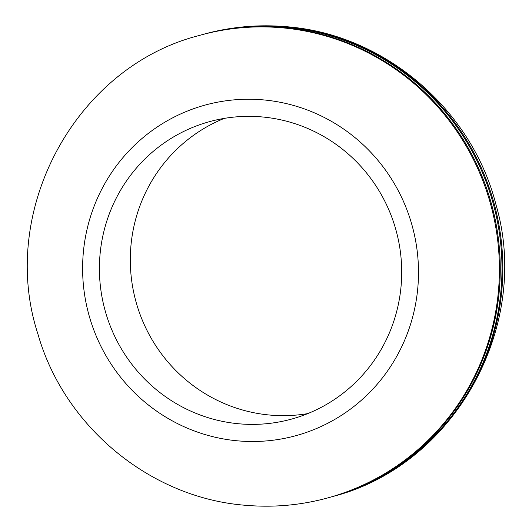 <?xml version="1.0" encoding="UTF-8"?>
<svg xmlns="http://www.w3.org/2000/svg" width="532" height="532" viewBox="0 0 532 532"><rect width="100%" height="100%" fill="white"/><g stroke="black" fill="none" stroke-linecap="round" stroke-linejoin="round"><path stroke-width="0.8" d="M307.735 413.61A154.273 150.895 74.2 0 1 270.981 415.153A154.273 150.895 74.2 0 1 132.215 284.307A154.273 150.895 74.2 0 1 224.265 118.39M261.019 116.847A154.273 150.895 74.2 0 1 400.855 255.839A154.273 150.895 74.2 0 1 292.527 418.824A154.273 150.895 74.2 0 1 240.085 423.891A154.273 150.895 74.2 0 1 100.255 284.893A154.273 150.895 74.2 0 1 208.577 121.914A154.273 150.895 74.2 0 1 261.019 116.847M200.71 35.072A239.979 234.725 74.2 0 1 201.568 34.826A239.979 234.725 74.2 0 1 283.137 26.946A239.979 234.725 74.2 0 1 500.659 243.157A239.979 234.725 74.2 0 1 332.154 496.689A239.979 234.725 74.2 0 1 331.29 496.928M198.988 35.558L199.846 35.312A239.979 234.725 74.2 0 1 281.421 27.431A239.979 234.725 74.2 0 1 498.943 243.643A239.979 234.725 74.2 0 1 330.432 497.174L329.574 497.413A239.979 234.725 74.2 0 0 498.085 243.889A239.979 234.725 74.2 0 0 280.563 27.671A239.979 234.725 74.2 0 0 198.988 35.558C74.872 67.165 -2.328 211.61 38.025 334.395C64.565 427.356 151.427 498.757 247.014 505.4C275.031 507.674 302.555 505.014 329.574 497.413M283.995 26.7A239.979 234.725 74.2 0 1 501.516 242.918A239.979 234.725 74.2 0 1 333.012 496.442C454.348 465.387 531.554 326.435 496.09 205.113C471.97 108.714 383.246 33.336 284.986 26.6C256.969 24.326 229.445 26.986 202.426 34.587A239.979 234.725 74.2 0 1 283.995 26.7M238.921 440.948A171.417 167.66 74.2 0 1 83.012 256.537A171.417 167.66 74.2 0 1 262.183 99.79A171.417 167.66 74.2 0 1 418.092 284.194A171.417 167.66 74.2 0 1 238.921 440.948M332.154 496.689L333.012 496.442M201.568 34.826L202.426 34.587"/></g></svg>

